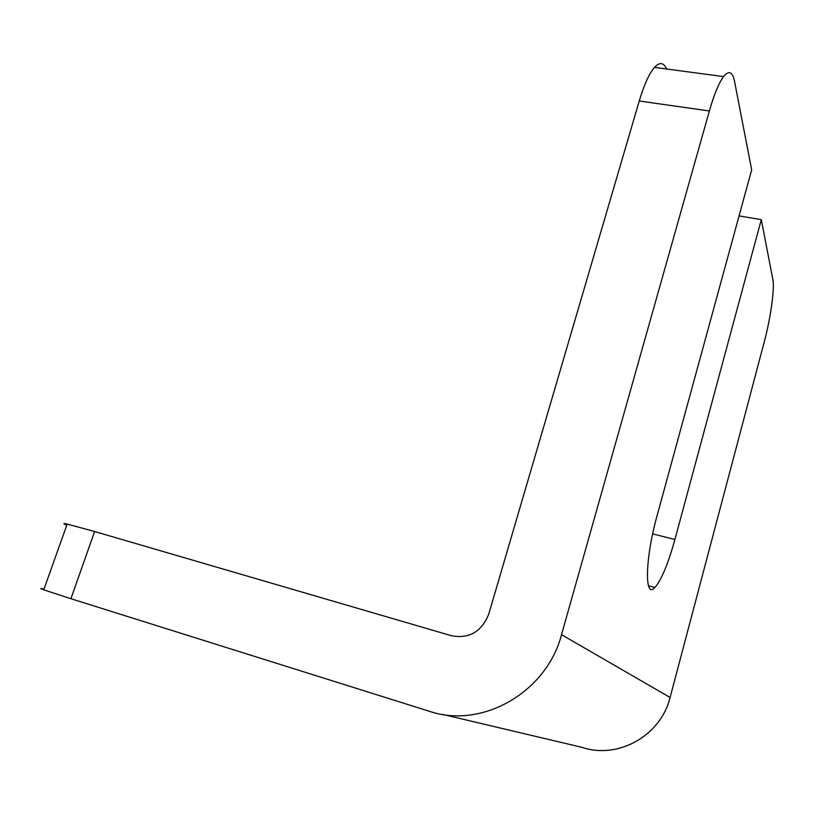 <?xml version="1.0" encoding="UTF-8"?>
<svg xmlns="http://www.w3.org/2000/svg" width="814" height="814" viewBox="0 0 814 814"><rect width="100%" height="100%" fill="white"/><g stroke="black" fill="none" stroke-linecap="round" stroke-linejoin="round"><path stroke-width="1.22" d="M66.789 525.203C62.79 523.534 62.922 523.158 67.196 524.063L94.607 531.511L70.92 598.717L429.12 711.212C481.715 729.385 546.642 692.46 561.518 634.676L709.37 110.979C714.122 94.393 718.854 82.936 723.565 76.597C728.896 70.065 732.559 71.693 734.564 81.471L751.668 169.851L657.213 515.17C645.044 558.577 644.301 599.45 654.863 587.505C661.395 580.107 668.08 564.102 674.908 539.499L761.294 219.638L772.832 279.283C774.796 288.583 770.665 318.03 764.204 342.124L670.095 697.476C660.907 735.632 618.152 759.604 582.071 747.374L442.724 714.427M761.294 219.638L739.061 215.913M94.607 531.511L451.577 635.765C469.271 638.949 481.674 631.715 488.766 614.051L639.244 100.997C644.108 84.737 649.185 73.535 654.487 67.389C659.635 61.874 663.675 62.413 666.615 69.007M70.92 598.717L43.732 589.835C39.632 588.339 39.713 588.105 43.976 589.143M561.518 634.676L670.095 697.476M709.37 110.979L639.244 100.997M674.908 539.499L652.655 533.903M654.863 587.505L648.514 585.826M723.565 76.597L654.487 67.389M67.196 524.063L43.732 589.835"/></g></svg>
